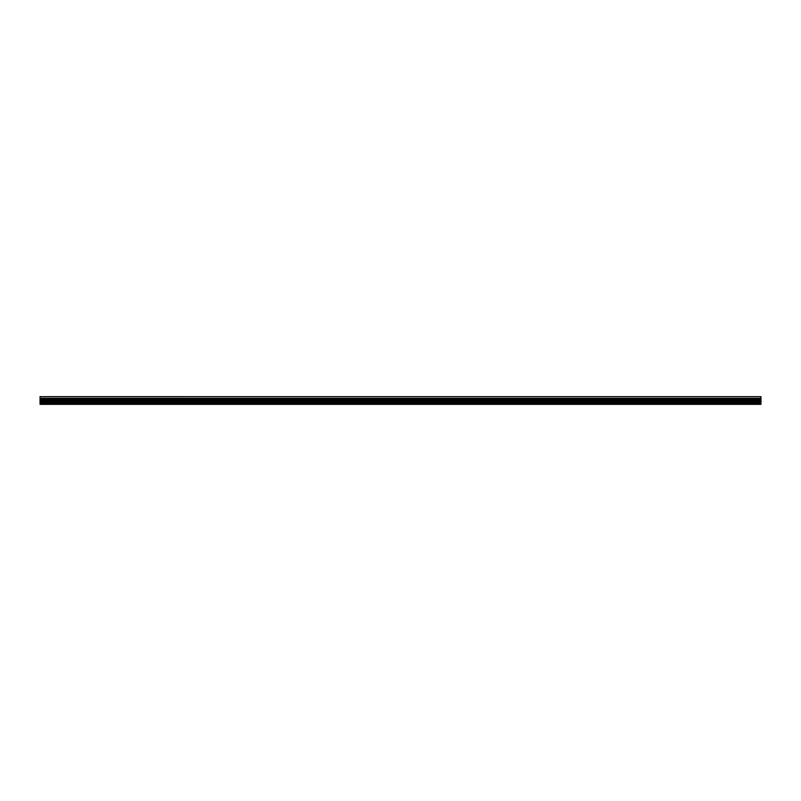 <?xml version="1.0" encoding="UTF-8"?>
<svg xmlns="http://www.w3.org/2000/svg" width="801" height="801" viewBox="0 0 801 801"><rect width="100%" height="100%" fill="white"/><g stroke="black" fill="none" stroke-linecap="round" stroke-linejoin="round"><path stroke-width="1.2" d="M40.05 396.665L760.95 396.655L40.05 396.665L40.05 398.307L760.95 398.307L760.95 396.655L760.95 398.307L40.05 398.307L760.95 398.407L40.05 398.698L760.95 398.958L40.05 398.958L40.05 396.655L760.95 396.655M40.05 398.457L760.95 398.457L760.95 404.345L40.05 404.345L40.05 403.163L760.95 403.163L760.95 404.345L40.05 404.345L40.05 402.903L760.95 402.903L40.05 403.163L40.05 402.322L760.95 402.322L760.95 402.903L40.05 402.903L40.05 402.062L760.95 402.062L40.05 402.322L40.05 401.481L760.95 401.481L760.95 402.062L40.05 402.062L40.05 401.221L760.95 401.221L40.05 401.481L40.05 400.64L760.95 400.64L760.95 401.221L40.05 401.221L40.05 400.38L760.95 400.38L40.05 400.64L40.05 399.799L760.95 399.799L760.95 400.38L40.05 400.38L40.05 399.539L760.95 399.539L40.05 399.799L40.05 398.958L760.95 398.958L760.95 399.539L40.05 399.539L40.05 398.698"/></g></svg>
